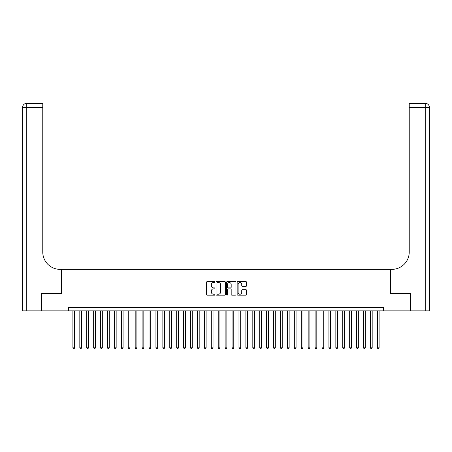 <?xml version="1.0" encoding="UTF-8"?>
<svg xmlns="http://www.w3.org/2000/svg" width="452" height="452" viewBox="0 0 452 452"><rect width="100%" height="100%" fill="white"/><g stroke="black" fill="none" stroke-linecap="round" stroke-linejoin="round"><path stroke-width="0.68" d="M214.932 282.065A0.475 0.475 0 0 0 214.451 281.59L207.236 281.59A0.678 0.678 0 0 0 206.558 282.268L206.558 294.495A0.678 0.678 0 0 0 207.236 295.173L214.451 295.173A0.475 0.475 0 0 0 214.932 294.698A0.475 0.475 0 0 0 214.451 294.218L213.519 294.218A2.175 2.175 0 0 1 211.344 292.048L211.344 291.026A2.175 2.175 0 0 1 213.519 288.856L214.451 288.856A0.475 0.475 0 0 0 214.932 288.382A0.475 0.475 0 0 0 214.451 287.907L213.519 287.907A2.175 2.175 0 0 1 211.344 285.732L211.344 284.715A2.175 2.175 0 0 1 213.519 282.54L214.451 282.54A0.475 0.475 0 0 0 214.932 282.065M245.848 286.376A0.678 0.678 0 0 0 246.526 285.698L246.526 282.268A0.678 0.678 0 0 0 245.848 281.59L237.837 281.59A0.678 0.678 0 0 0 237.153 282.268L237.153 294.495A0.678 0.678 0 0 0 237.837 295.173L245.848 295.173A0.678 0.678 0 0 0 246.526 294.495L246.526 290.348A0.678 0.678 0 0 0 245.848 289.67L242.419 289.67A0.678 0.678 0 0 0 241.741 290.348L241.741 292.404A1.819 1.819 0 0 1 239.922 294.218A1.819 1.819 0 0 1 238.108 292.404L238.108 284.353A1.819 1.819 0 0 1 239.922 282.54A1.819 1.819 0 0 1 241.741 284.353L241.741 285.698A0.678 0.678 0 0 0 242.419 286.376L245.848 286.376M68.58 310.869L41.42 310.869L41.42 293.568L61.314 293.568L61.314 269.352L390.686 269.352L390.686 293.568L410.58 293.568L410.58 310.869L383.42 310.869L383.42 307.411L68.58 307.411L68.58 310.869L383.42 310.869M225.407 282.268A0.678 0.678 0 0 0 224.729 281.59L216.711 281.59A0.678 0.678 0 0 0 216.033 282.268L216.033 294.495A0.678 0.678 0 0 0 216.711 295.173L224.729 295.173A0.678 0.678 0 0 0 225.407 294.495L225.407 282.268M227.271 281.59L235.289 281.59A0.678 0.678 0 0 1 235.967 282.268L235.967 294.495A0.678 0.678 0 0 1 235.289 295.173L231.859 295.173A0.678 0.678 0 0 1 231.181 294.495L231.181 289.534A0.678 0.678 0 0 0 230.497 288.856L228.226 288.856A0.678 0.678 0 0 0 227.542 289.534L227.542 294.698A0.475 0.475 0 0 1 227.068 295.173A0.475 0.475 0 0 1 226.593 294.698L226.593 282.268A0.678 0.678 0 0 1 227.271 281.59M217.457 282.54A0.475 0.475 0 0 0 216.983 283.014L216.983 293.743A0.475 0.475 0 0 0 217.457 294.218L218.446 294.218A2.175 2.175 0 0 0 220.616 292.048L220.616 284.715A2.175 2.175 0 0 0 218.446 282.54L217.457 282.54M231.181 284.387A1.819 1.819 0 0 0 229.362 282.573A1.819 1.819 0 0 0 227.542 284.387L227.542 287.223A0.678 0.678 0 0 0 228.226 287.907L230.497 287.907A0.678 0.678 0 0 0 231.181 287.223L231.181 284.387M72.908 310.869L72.908 347.82L74.636 347.82L74.636 310.869M74.636 347.82L74.117 348.718L73.422 348.718L72.908 347.82M41.211 293.568L61.246 293.568L61.246 269.352L60.071 269.352A17.3 17.3 0 0 1 42.77 252.052L42.77 107.435L26.753 107.435L26.753 310.869L41.211 310.869L41.211 293.568M26.753 310.869L22.6 310.869L22.6 107.435A4.153 4.153 0 0 1 26.753 103.282L42.77 103.282L42.77 107.435M42.77 103.282L26.753 103.282A4.153 4.153 0 0 0 22.6 107.435L26.753 107.435L26.753 103.282M60.071 269.352A17.3 17.3 0 0 1 42.77 252.052M425.247 310.869L425.247 107.435L429.4 107.435A4.153 4.153 0 0 0 425.247 103.282A4.153 4.153 0 0 1 429.4 107.435L429.4 310.869L410.789 310.869L410.789 293.568L390.754 293.568L390.754 269.352L391.929 269.352A17.3 17.3 0 0 0 409.229 252.052L409.229 103.282L425.247 103.282L409.229 103.282M391.929 269.352A17.3 17.3 0 0 0 409.229 252.052M79.823 310.869L79.823 347.82L81.552 347.82L81.552 310.869M81.552 347.82L81.038 348.718L80.343 348.718L79.823 347.82M86.744 310.869L86.744 347.82L88.473 347.82L88.473 310.869M88.473 347.82L87.954 348.718L87.264 348.718L86.744 347.82M93.666 310.869L93.666 347.82L95.395 347.82L95.395 310.869M95.395 347.82L94.875 348.718L94.185 348.718L93.666 347.82M100.581 310.869L100.581 347.82L102.316 347.82L102.316 310.869M102.316 347.82L101.796 348.718L101.101 348.718L100.581 347.82M107.503 310.869L107.503 347.82L109.231 347.82L109.231 310.869M109.231 347.82L108.712 348.718L108.022 348.718L107.503 347.82M114.424 310.869L114.424 347.82L116.153 347.82L116.153 310.869M116.153 347.82L115.633 348.718L114.944 348.718L114.424 347.82M121.339 310.869L121.339 347.82L123.074 347.82L123.074 310.869M123.074 347.82L122.554 348.718L121.859 348.718L121.339 347.82M128.261 310.869L128.261 347.82L129.99 347.82L129.99 310.869M129.99 347.82L129.47 348.718L128.78 348.718L128.261 347.82M135.182 310.869L135.182 347.82L136.911 347.82L136.911 310.869M136.911 347.82L136.391 348.718L135.702 348.718L135.182 347.82M142.103 310.869L142.103 347.82L143.832 347.82L143.832 310.869M143.832 347.82L143.312 348.718L142.617 348.718L142.103 347.82M149.019 310.869L149.019 347.82L150.748 347.82L150.748 310.869M150.748 347.82L150.233 348.718L149.539 348.718L149.019 347.82M155.94 310.869L155.94 347.82L157.669 347.82L157.669 310.869M157.669 347.82L157.149 348.718L156.46 348.718L155.94 347.82M162.861 310.869L162.861 347.82L164.59 347.82L164.59 310.869M164.59 347.82L164.07 348.718L163.375 348.718L162.861 347.82M169.777 310.869L169.777 347.82L171.511 347.82L171.511 310.869M171.511 347.82L170.992 348.718L170.297 348.718L169.777 347.82M176.698 310.869L176.698 347.82L178.427 347.82L178.427 310.869M178.427 347.82L177.907 348.718L177.218 348.718L176.698 347.82M183.619 310.869L183.619 347.82L185.348 347.82L185.348 310.869M185.348 347.82L184.828 348.718L184.139 348.718L183.619 347.82M190.535 310.869L190.535 347.82L192.269 347.82L192.269 310.869M192.269 347.82L191.75 348.718L191.055 348.718L190.535 347.82M197.456 310.869L197.456 347.82L199.185 347.82L199.185 310.869M199.185 347.82L198.665 348.718L197.976 348.718L197.456 347.82M204.377 310.869L204.377 347.82L206.106 347.82L206.106 310.869M206.106 347.82L205.587 348.718L204.897 348.718L204.377 347.82M211.299 310.869L211.299 347.82L213.028 347.82L213.028 310.869M213.028 347.82L212.508 348.718L211.813 348.718L211.299 347.82M218.214 310.869L218.214 347.82L219.943 347.82L219.943 310.869M219.943 347.82L219.429 348.718L218.734 348.718L218.214 347.82M225.136 310.869L225.136 347.82L226.864 347.82L226.864 310.869M226.864 347.82L226.345 348.718L225.655 348.718L225.136 347.82M232.057 310.869L232.057 347.82L233.786 347.82L233.786 310.869M233.786 347.82L233.266 348.718L232.571 348.718L232.057 347.82M238.972 310.869L238.972 347.82L240.701 347.82L240.701 310.869M240.701 347.82L240.187 348.718L239.492 348.718L238.972 347.82M245.894 310.869L245.894 347.82L247.623 347.82L247.623 310.869M247.623 347.82L247.103 348.718L246.413 348.718L245.894 347.82M252.815 310.869L252.815 347.82L254.544 347.82L254.544 310.869M254.544 347.82L254.024 348.718L253.335 348.718L252.815 347.82M259.73 310.869L259.73 347.82L261.465 347.82L261.465 310.869M261.465 347.82L260.945 348.718L260.25 348.718L259.73 347.82M266.652 310.869L266.652 347.82L268.381 347.82L268.381 310.869M268.381 347.82L267.861 348.718L267.172 348.718L266.652 347.82M273.573 310.869L273.573 347.82L275.302 347.82L275.302 310.869M275.302 347.82L274.782 348.718L274.093 348.718L273.573 347.82M280.489 310.869L280.489 347.82L282.223 347.82L282.223 310.869M282.223 347.82L281.703 348.718L281.008 348.718L280.489 347.82M287.41 310.869L287.41 347.82L289.139 347.82L289.139 310.869M289.139 347.82L288.625 348.718L287.93 348.718L287.41 347.82M294.331 310.869L294.331 347.82L296.06 347.82L296.06 310.869M296.06 347.82L295.54 348.718L294.851 348.718L294.331 347.82M301.252 310.869L301.252 347.82L302.981 347.82L302.981 310.869M302.981 347.82L302.461 348.718L301.767 348.718L301.252 347.82M308.168 310.869L308.168 347.82L309.897 347.82L309.897 310.869M309.897 347.82L309.383 348.718L308.688 348.718L308.168 347.82M315.089 310.869L315.089 347.82L316.818 347.82L316.818 310.869M316.818 347.82L316.298 348.718L315.609 348.718L315.089 347.82M322.01 310.869L322.01 347.82L323.739 347.82L323.739 310.869M323.739 347.82L323.22 348.718L322.53 348.718L322.01 347.82M328.926 310.869L328.926 347.82L330.661 347.82L330.661 310.869M330.661 347.82L330.141 348.718L329.446 348.718L328.926 347.82M335.847 310.869L335.847 347.82L337.576 347.82L337.576 310.869M337.576 347.82L337.056 348.718L336.367 348.718L335.847 347.82M342.769 310.869L342.769 347.82L344.497 347.82L344.497 310.869M344.497 347.82L343.978 348.718L343.288 348.718L342.769 347.82M349.684 310.869L349.684 347.82L351.419 347.82L351.419 310.869M351.419 347.82L350.899 348.718L350.204 348.718L349.684 347.82M356.605 310.869L356.605 347.82L358.334 347.82L358.334 310.869M358.334 347.82L357.814 348.718L357.125 348.718L356.605 347.82M363.527 310.869L363.527 347.82L365.256 347.82L365.256 310.869M365.256 347.82L364.736 348.718L364.046 348.718L363.527 347.82M370.448 310.869L370.448 347.82L372.177 347.82L372.177 310.869M372.177 347.82L371.657 348.718L370.962 348.718L370.448 347.82M377.363 310.869L377.363 347.82L379.092 347.82L379.092 310.869M379.092 347.82L378.578 348.718L377.883 348.718L377.363 347.82M425.247 103.282L425.247 107.435L409.229 107.435"/></g></svg>
